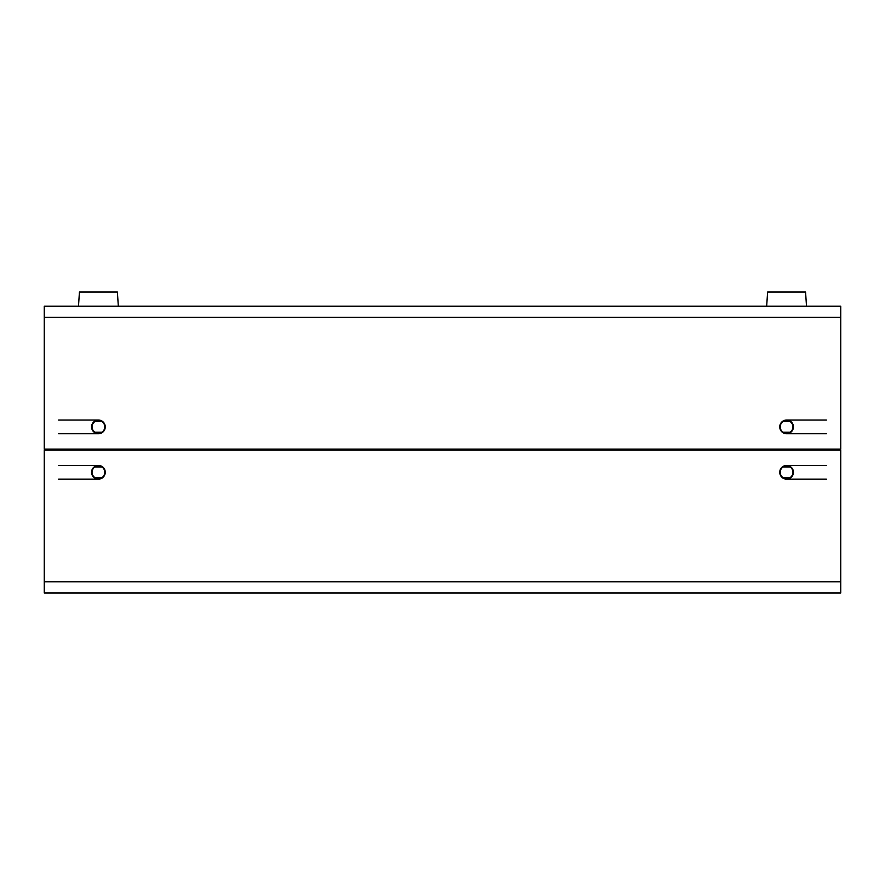 <?xml version="1.0" encoding="UTF-8"?>
<svg xmlns="http://www.w3.org/2000/svg" width="885" height="885" viewBox="0 0 885 885"><rect width="100%" height="100%" fill="white"/><g stroke="black" fill="none" stroke-linecap="round" stroke-linejoin="round"><path stroke-width="1.33" d="M98.412 433.738A6.848 6.848 0 0 1 91.564 426.891A6.848 6.848 0 0 1 98.412 420.043A6.848 6.848 0 0 1 105.26 426.891A6.848 6.848 0 0 1 98.412 433.738L58.587 433.738M786.588 433.738A6.848 6.848 0 0 1 779.74 426.891A6.848 6.848 0 0 1 786.588 420.043A6.848 6.848 0 0 1 793.436 426.891A6.848 6.848 0 0 1 786.588 433.738L826.413 433.738M840.75 306.221L840.75 449.115L44.25 449.115L44.25 306.221L840.75 306.221M831.192 449.115L831.192 450.067M53.808 450.067L53.808 449.115M91.564 472.291A6.848 6.848 0 0 1 98.412 465.444A6.848 6.848 0 0 1 105.26 472.291A6.848 6.848 0 0 1 98.412 479.139A6.848 6.848 0 0 1 91.564 472.291M779.74 472.291A6.848 6.848 0 0 1 786.588 465.444A6.848 6.848 0 0 1 793.436 472.291A6.848 6.848 0 0 1 786.588 479.139A6.848 6.848 0 0 1 779.74 472.291M840.75 450.067L840.75 592.961L44.25 592.961L44.25 450.067L840.75 450.067M58.587 450.067L58.587 449.115M826.413 449.115L826.413 450.067M58.587 465.444L98.412 465.444M786.588 465.444L826.413 465.444M58.587 420.043L98.412 420.043M786.588 420.043L826.413 420.043M826.413 479.139L786.588 479.139M98.412 479.139L58.587 479.139M805.571 292.039L767.605 292.039L766.675 306.221L806.5 306.221L805.571 292.039M117.395 292.039L79.429 292.039L78.499 306.221L118.324 306.221L117.395 292.039M780.216 472.291A6.372 6.372 0 0 1 786.588 465.919A6.372 6.372 0 0 1 792.96 472.291A6.372 6.372 0 0 1 786.588 478.663A6.372 6.372 0 0 1 780.216 472.291M92.04 472.291A6.372 6.372 0 0 1 98.412 465.919A6.372 6.372 0 0 1 104.784 472.291A6.372 6.372 0 0 1 98.412 478.663A6.372 6.372 0 0 1 92.04 472.291M92.04 426.891A6.372 6.372 0 0 1 98.412 420.519A6.372 6.372 0 0 1 104.784 426.891A6.372 6.372 0 0 1 98.412 433.263A6.372 6.372 0 0 1 92.04 426.891M780.216 426.891A6.372 6.372 0 0 1 786.588 420.519A6.372 6.372 0 0 1 792.96 426.891A6.372 6.372 0 0 1 786.588 433.263A6.372 6.372 0 0 1 780.216 426.891M840.75 317.372L44.25 317.372M840.75 581.81L44.25 581.81M94.927 432.223L101.897 432.223M783.103 432.223L790.073 432.223M790.073 421.548L783.103 421.548M101.897 421.548L94.927 421.548M790.073 477.623L783.103 477.623M101.897 477.623L94.927 477.623M94.927 466.948L101.897 466.948M783.103 466.948L790.073 466.948"/></g></svg>
